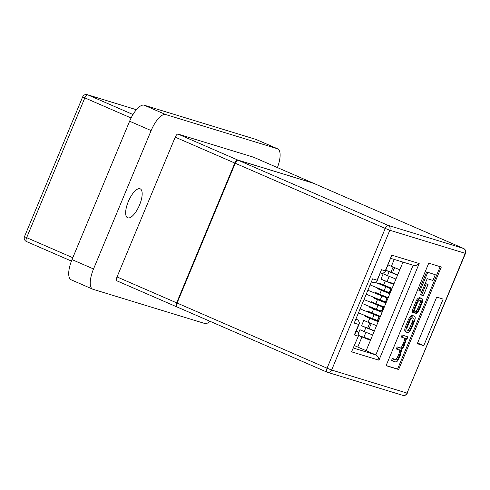 <?xml version="1.0" encoding="UTF-8"?>
<svg xmlns="http://www.w3.org/2000/svg" width="490" height="490" viewBox="0 0 490 490"><rect width="100%" height="100%" fill="white"/><g stroke="black" fill="none" stroke-linecap="round" stroke-linejoin="round"><path stroke-width="0.73" d="M127.853 217.872A15.784 5.837 -66.5 0 1 127.627 217.787A15.784 5.837 -66.5 0 1 128.429 201.286A15.784 5.837 -66.5 0 1 139.975 188.748A15.784 5.837 -66.5 0 1 140.207 188.834A15.784 5.837 -66.5 0 1 139.399 205.335A15.784 5.837 -66.5 0 1 127.853 217.872M176.761 306.814L176.535 306.746A3.785 1.403 113.5 0 1 176.48 306.728A3.785 1.403 113.5 0 1 176.639 302.838L234.826 163.06L175.218 137.157A3.785 1.403 -66.5 0 1 178.017 134.076L253.428 157.161A3.785 1.403 -66.5 0 1 253.483 157.18A3.785 1.403 -66.5 0 1 253.538 157.21M176.425 306.703L116.926 280.844A3.785 1.403 -66.5 0 1 116.871 280.825A3.785 1.403 -66.5 0 1 117.03 276.936L175.218 137.157M178.017 134.076L237.626 159.979L313.036 183.064L253.428 157.161M237.626 159.979A3.785 1.403 113.5 0 0 234.826 163.06M210.106 321.342A19.698 7.283 -66.5 0 1 204.655 323.455L92.971 289.272A19.698 7.283 -66.5 0 1 92.684 289.161L71.166 279.815A19.698 7.283 -66.5 0 1 72.012 259.602L129.617 121.226A19.698 7.283 -66.5 0 1 144.183 105.197L255.86 139.387A19.698 7.283 -66.5 0 1 256.148 139.491L277.671 148.844A19.698 7.283 -66.5 0 1 277.407 167.58M92.684 289.161A19.698 7.283 -66.5 0 1 93.535 268.955L151.134 130.573A19.698 7.283 -66.5 0 1 165.7 114.55L277.383 148.733A19.698 7.283 -66.5 0 1 277.671 148.844M405.285 338.412C406.063 338.615 405.922 340.011 404.863 342.596L404.011 344.642C402.811 347.612 401.831 348.813 401.077 348.249L398.241 347.385L397.396 349.425L400.159 350.27C401.169 350.074 401.034 351.606 399.754 354.87L399.154 356.316C397.856 359.213 396.961 360.395 396.477 359.868L393.433 358.937L392.582 360.983L395.718 361.938C396.839 362.141 398.113 360.536 399.534 357.13L400.569 354.662L401.573 349.903L404.072 346.24L406.535 338.633L407.086 338.804L407.876 336.899L402.125 335.001L401.273 337.046L405.353 338.437M399.087 349.805C400.091 349.609 399.956 351.14 398.682 354.399L398.076 355.85C396.777 358.747 395.883 359.93 395.399 359.403L392.355 358.472L391.51 360.518L392.582 360.983M404.207 337.947C404.985 338.149 404.85 339.546 403.785 342.13L402.939 344.176C401.733 347.147 400.753 348.347 399.999 347.784L397.17 346.914L396.318 348.96L397.396 349.425M435.285 274.719L426.649 271.938L418.932 290.484L420.004 290.95L421.847 291.513L427.194 278.675L432.909 280.427L435.285 274.719L426.649 271.938M386.126 365.552L397.568 369.056L440.185 266.676M421.584 295.115L423.36 295.66L428.033 284.439L425.21 283.434L426.251 283.894L421.584 295.115L420.506 294.649L421.817 291.501M413.591 315.866L412.323 315.444C410.798 315.315 409.236 317.355 407.637 321.569L406.418 324.496C404.544 328.625 404.244 331.056 405.524 331.779M421.02 298.116L419.71 297.681C417.909 298.006 416.574 299.513 415.704 302.189L413.781 306.801C412.206 310.464 412.017 312.412 413.205 312.632M419.875 300.033C420.763 300.627 420.671 301.999 419.593 304.155L418.031 307.916C417.204 310.084 416.414 311.113 415.661 310.997L414.889 312.902L415.967 313.373C416.935 313.821 418.197 312.216 419.759 308.553L421.18 305.129C422.87 301.668 423.084 299.451 421.829 298.465L420.781 298.147C418.981 298.477 417.645 299.978 416.776 302.655L414.859 307.273C413.284 310.936 413.088 312.877 414.283 313.098L414.95 311.144M403.001 262.119L366.134 350.693L375.818 354.901L413.144 265.225M354.435 345.609L366.134 350.693M313.465 183.254L238.054 160.169L388.043 225.345L463.46 248.43L313.465 183.254A3.785 1.403 -66.5 0 1 313.52 183.272A3.785 1.403 -66.5 0 1 313.576 183.297M235.255 163.25L177.074 303.028L327.063 368.204L385.244 228.432L235.255 163.25A3.785 1.403 -66.5 0 1 238.054 160.169M428.744 263.173L386.077 365.675L398.646 369.521L441.312 267.019L428.744 263.173M436.682 297.118L417.284 343.711L423.746 345.689L443.144 299.096L436.682 297.118M355.813 319.229L358.27 319.976L359.507 323.222L358.698 324.466L354.209 323.088L372.633 278.828L377.122 280.2L376.853 281.548L374.127 282.828L371.322 281.971M326.848 372.069L176.964 306.936A3.785 1.403 -66.5 0 1 176.908 306.911A3.785 1.403 -66.5 0 1 177.074 303.028M417.578 343.006L423.746 345.689M397.568 369.056L398.646 369.521M427.727 272.403L420.004 290.95M428.033 284.439L426.251 283.894M413.529 323.516C415.404 319.382 415.704 316.95 414.424 316.228L413.401 315.915C411.876 315.781 410.314 317.82 408.709 322.04L407.496 324.962C405.622 329.096 405.322 331.522 406.602 332.251L407.625 332.563C409.15 332.692 410.712 330.652 412.31 326.438L413.529 323.516M405.395 331.736L406.602 332.251M411.416 326.861L413.15 322.696C414.313 320.197 414.442 318.714 413.529 318.255L412.592 317.973C411.551 317.832 410.553 319.045 409.609 321.618L407.876 325.776C406.712 328.282 406.584 329.758 407.496 330.217L408.433 330.505C409.475 330.646 410.473 329.427 411.416 326.861L410.338 326.389L412.072 322.23C413.235 319.731 413.364 318.249 412.451 317.79M407.092 329.954L407.355 330.033C408.403 330.174 409.395 328.962 410.338 326.389M407.876 336.899L402.125 335.001M403.203 335.472L402.351 337.512M398.241 347.385L397.17 346.914M393.433 358.937L392.355 358.472M421.063 300.542L419.967 300.205C418.962 300.058 417.958 301.301 416.966 303.947L415.532 307.395C414.595 309.496 414.436 310.758 415.055 311.193L414.999 311.168M420.947 300.505C421.841 301.093 421.743 302.465 420.671 304.627L419.109 308.382C418.282 310.55 417.492 311.579 416.739 311.462L415.661 310.997M416.739 311.462L415.967 313.373M413.07 312.583L414.283 313.098M377.122 280.2L381.483 269.714L376.853 281.548M381.483 269.714L385.256 270.872L384.987 272.22L382.261 273.5L380.436 272.942M385.256 270.872L391.804 255.149L384.987 272.22M391.804 255.149L419.183 263.528C417.29 265.298 415.281 265.856 413.156 265.206M419.183 263.528L378.942 360.205C378.801 357.761 377.759 355.991 375.818 354.901L353.425 348.041M378.942 360.205L351.557 351.826L358.913 334.86L357.676 331.614L356.199 331.166M359.507 323.222L355.14 333.708L354.331 334.946L358.698 324.466M351.557 351.826L358.913 334.86M371.512 323.706A3.785 1.403 113.5 0 0 369.57 328.753L374.397 330.848M377.337 309.674A3.785 1.403 113.5 0 0 377.331 310.115L382.151 312.216M379.272 305.068A3.785 1.403 113.5 0 0 378.831 305.65M385.097 291.036A3.785 1.403 113.5 0 0 385.085 291.477L389.911 293.577M387.026 286.43A3.785 1.403 113.5 0 0 386.592 287.011M394.787 267.797A3.785 1.403 113.5 0 0 392.845 272.844L397.666 274.939M395.951 279.067L387.48 275.668L389.127 271.705L397.598 275.111M392.067 288.389L383.603 284.984L385.25 281.021L393.721 284.427M388.19 297.706L379.726 294.3L381.373 290.343L389.838 293.749M384.313 307.028L375.842 303.622L377.49 299.66L385.961 303.065M380.436 316.344L371.965 312.939L373.613 308.982L382.084 312.381M376.553 325.66L368.088 322.261L369.736 318.298L378.2 321.703M372.676 334.982L364.205 331.577L365.859 327.614L374.323 331.02M357.767 347.055L361.975 336.936L370.446 340.342M389.127 271.705L385.802 270.26L392.845 272.844M388.031 264.9L391.357 266.346L394.236 259.437M361.975 336.936L358.649 335.491L370.746 339.619M358.754 332.465L359.905 329.709L364.205 331.577M365.859 327.614L361.553 325.746L363.782 320.387L368.088 322.261M369.736 318.298L365.43 316.43L365.687 315.817M367.335 311.854L367.659 311.07L371.965 312.939M373.613 308.982L369.307 307.108L369.564 306.501M371.212 302.538L371.543 301.748L375.842 303.622M377.49 299.66L373.19 297.791L373.441 297.179M375.095 293.216L375.42 292.432L379.726 294.3M381.373 290.343L377.067 288.475L377.325 287.863M378.972 283.9L379.297 283.116L383.603 284.984M385.25 281.021L380.944 279.153L383.18 273.794L387.48 275.668M399.828 269.751L391.357 266.346M369.803 322.996L367.653 328.165L369.57 328.753M367.653 328.165L361.553 325.746M371.757 318.304L371.53 318.849L378.501 320.981M371.53 318.849L365.43 316.43M375.634 308.988L375.407 309.527L377.331 310.115M375.407 309.527L369.307 307.108M379.517 299.666L379.291 300.211L386.261 302.342M379.291 300.211L373.19 297.791M383.394 290.35L383.168 290.895L385.085 291.477M383.168 290.895L377.067 288.475M389.201 276.403L387.045 281.572L394.015 283.71M387.045 281.572L380.944 279.153M71.43 261.072L26.54 241.57A3.785 1.403 113.5 0 1 26.485 241.546L71.424 261.078M131.093 117.986L84.831 97.884L26.65 237.662L72.802 257.716M136.385 109.723L87.637 94.803L132.992 114.513M87.287 94.674A3.785 3.785 0 0 0 82.681 96.842L84.831 97.884A3.785 1.403 -66.5 0 1 87.637 94.803A3.785 3.516 -73 0 0 87.287 94.674L136.398 109.705M24.5 236.615L26.65 237.662A3.785 1.403 113.5 0 0 26.485 241.546A3.785 3.785 0 0 1 24.5 236.615L82.681 96.842M117.03 276.936L176.639 302.838M151.134 130.573L129.617 121.226M165.7 114.55L144.183 105.197M93.535 268.955L72.012 259.602M277.383 148.733L255.86 139.387M176.908 306.911L326.897 372.094A3.785 3.785 0 0 0 327.302 372.241A3.785 3.516 -73 0 0 331.638 370.024L327.063 368.204A3.785 1.403 113.5 0 0 326.897 372.094A3.785 1.403 113.5 0 0 326.952 372.112A3.785 3.516 -73 0 0 327.302 372.241L402.713 395.326A3.785 3.516 -73 0 0 407.049 393.109L465.231 253.33L389.82 230.245L331.638 370.024L407.049 393.109L465.5 253.385A3.785 3.785 0 0 0 463.516 248.454A3.785 1.403 113.5 0 0 463.46 248.43A3.785 3.516 -73 0 1 465.231 253.33L465.5 253.385M358.104 336.103L354.331 334.946M413.401 315.915L412.323 315.444M408.709 322.04L407.637 321.569M407.496 324.962L406.418 324.496M408.433 330.505L407.355 330.033M413.15 322.696L412.072 322.23M404.863 342.596L403.785 342.13M404.011 344.642L402.939 344.176M401.077 348.249L399.999 347.784M399.754 354.87L398.682 354.399M399.154 356.316L398.076 355.85M396.477 359.868L395.399 359.403M420.671 304.627L419.593 304.155M419.109 308.382L418.031 307.916M420.781 298.147L419.71 297.681M416.776 302.655L415.704 302.189M414.859 307.273L413.781 306.801M463.583 248.491A3.785 1.403 113.5 0 0 463.516 248.454L313.52 183.272M389.82 230.245A3.785 3.516 -73 0 0 388.043 225.345A3.785 1.403 -66.5 0 0 385.244 228.432L389.82 230.245M365.926 332.312L363.77 337.488M373.686 313.674L373.405 314.341M377.563 304.357L377.288 305.025M381.441 295.041L381.165 295.703M385.318 285.719L385.042 286.387M393.078 267.081L390.922 272.256M382.733 310.813L380.755 310.887A2.144 1.991 -73 0 0 383.217 309.631A2.144 1.991 -73 0 0 382.016 306.783L363.997 299.58M380.755 310.887L380.001 310.654A2.144 1.991 -73 0 0 382.457 309.398A2.144 1.991 -73 0 0 381.257 306.55M380.001 310.654L376.106 309.178A2.144 0.306 -67.7 0 0 377.171 307.389A2.144 0.306 -67.7 0 0 377.735 305.209M383.793 308.265L382.739 306.973L379.732 305.546A2.144 0.796 113.5 0 0 379.113 305.76M390.493 292.175L388.515 292.248A2.144 1.991 -73 0 0 390.971 290.993A2.144 1.991 -73 0 0 389.771 288.144L375.946 282.657M388.515 292.248L387.755 292.022A2.144 1.991 -73 0 0 390.212 290.76A2.144 1.991 -73 0 0 389.011 287.912M387.755 292.022L383.866 290.539A2.144 0.306 -67.7 0 0 384.932 288.751A2.144 0.306 -67.7 0 0 385.489 286.57M391.553 289.627L390.499 288.334L387.492 286.907A2.144 0.796 113.5 0 0 386.873 287.122M378.605 320.736L376.118 319.976A2.144 1.991 -73 0 0 378.574 318.714A2.144 1.991 -73 0 0 377.374 315.872L360.113 308.896M376.118 319.976L372.229 318.5A2.144 0.306 -67.7 0 0 373.294 316.705A2.144 0.306 -67.7 0 0 373.852 314.525M386.365 302.097L383.878 301.338A2.144 1.991 -73 0 0 386.334 300.082A2.144 1.991 -73 0 0 385.134 297.234L367.874 290.258M383.878 301.338L379.983 299.862A2.144 0.306 -67.7 0 0 381.055 298.067A2.144 0.306 -67.7 0 0 381.612 295.887M253.483 157.18L313.092 183.089M116.871 280.825L176.48 306.728M413.505 265.335L390.751 258.371M402.713 395.326A3.785 3.785 0 0 0 407.319 393.158M379.732 305.546L379.107 305.276M376.106 309.178L362.343 303.543M387.492 286.907L386.861 286.638M383.866 290.539L370.103 284.904M380.265 316.754L377.374 315.872M372.229 318.5L358.466 312.859M388.019 298.116L385.134 297.234M379.983 299.862L366.226 294.221"/></g></svg>
